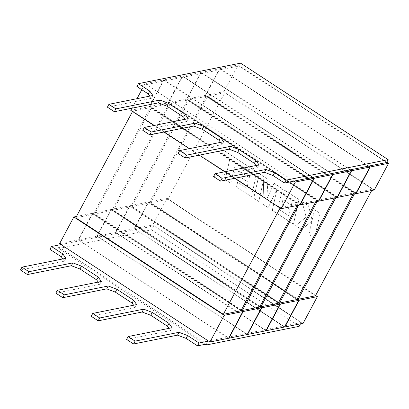 <?xml version="1.0" encoding="UTF-8"?>
<svg xmlns="http://www.w3.org/2000/svg" width="409" height="409" viewBox="0 0 409 409"><rect width="100%" height="100%" fill="white"/><g stroke="black" fill="none" stroke-linecap="round" stroke-linejoin="round"><path stroke-width="0.31" stroke-dasharray="2.04 1.53" d="M280.099 208.012L280.272 207.685L132.69 111.166L150.282 107.633L93.349 214.265L75.752 217.798M132.516 111.493L132.69 111.166M260.032 306.162L113.365 210.241L170.297 103.615L187.547 100.149L130.614 206.78L113.365 210.241M317.169 201.463L317.885 200.129L170.297 103.615M315.784 201.744L316.5 200.41L168.917 103.891L111.979 210.523L94.73 213.984L241.397 309.904M259.562 307.041L111.979 210.523M278.662 302.42L131.995 206.504L188.932 99.873L206.177 96.406L149.244 203.038L131.995 206.504M335.804 197.721L336.515 196.392L188.932 99.873M334.419 198.002L335.129 196.668L187.547 100.149M278.197 303.299L130.614 206.78M297.297 298.677L150.63 202.762L207.562 96.13L224.812 92.664L167.874 199.295L150.63 202.762M354.434 193.978L355.145 192.649L207.562 96.13M353.049 194.26L353.765 192.925L206.177 96.406M296.827 299.557L149.244 203.038M355.145 192.649L372.394 189.183L371.684 190.517M315.457 295.814L167.874 199.295M372.394 189.183L224.812 92.664M298.539 205.206L299.25 203.871L151.667 107.357L94.73 213.984M297.154 205.487L297.864 204.152L150.282 107.633M240.932 310.779L93.349 214.265M78.579 239.853L92.823 213.176L111.105 209.505L96.861 236.182L78.579 239.853L79.97 240.763L98.252 237.092L96.861 236.182M148.718 201.954L167 198.283L152.756 224.955L134.474 228.631L148.718 201.954L297.118 299.005M130.088 205.696L148.365 202.026L134.121 228.697L115.844 232.368L130.088 205.696L278.488 302.747M111.453 209.439L129.735 205.763L115.491 232.44L97.209 236.111L111.453 209.439L259.858 306.489M76.468 216.463L92.47 213.247L78.226 239.925L59.596 243.667M228.718 338.044L227.557 337.282L208.575 341.096M247.23 334.521L245.835 333.611L227.557 337.282L78.226 239.925M149.755 106.55L168.043 102.874L182.286 76.202L163.999 79.873L149.755 106.55L299.894 204.74M136.877 86.509L165.394 80.783L163.999 79.873M312.977 177.302L165.394 80.783L183.677 77.112L182.286 76.202M303.125 323.299L152.756 224.955M284.613 326.817L283.452 326.06L245.835 333.611L98.252 237.092L116.882 233.35L115.491 232.44M301.213 322.491L283.452 326.06L135.87 229.541L153.631 225.972L301.213 322.491L300.503 323.826M265.86 330.779L116.882 233.35L135.87 229.541L134.474 228.631M284.49 327.042L134.121 228.697M265.978 330.559L115.844 232.368M223.938 91.652L238.181 64.975L219.894 68.646L205.65 95.323L223.938 91.652L374.307 189.991M386.812 162.179L238.181 64.975M331.259 173.631L183.677 77.112L221.289 69.556L219.894 68.646M368.872 166.074L221.289 69.556L239.055 65.992L386.638 162.506M247.348 334.301L97.209 236.111M205.303 95.394L219.551 68.717L201.264 72.388L187.02 99.065L205.303 95.394L355.677 193.733M368.524 166.146L219.551 68.717M350.237 169.817L201.264 72.388M60.992 244.577L79.622 240.835L228.595 338.263M186.673 99.136L200.916 72.459L182.629 76.13L168.385 102.807L186.673 99.136L337.042 197.475M349.894 169.888L200.916 72.459M331.607 173.559L182.629 76.13M299.777 204.955L149.408 106.616L163.651 79.944L145.021 83.681L141.795 89.724M149.408 106.616L130.778 110.358M131.933 108.191L137.02 98.671M312.629 177.368L163.651 79.944M293.999 181.11L145.021 83.681M206.877 343.984L59.295 247.465L49.929 249.347M126.591 339.419L170.543 330.59L168.973 328.361M91.212 316.28L135.164 307.45L133.595 305.221M55.828 293.141L99.781 284.311L98.211 282.082M20.45 270.001L64.402 261.177L62.833 258.943M170.543 330.59L172.066 327.737M135.164 307.45L136.683 304.598M99.781 284.311L101.304 281.458M64.402 261.177L65.921 258.324M205.298 344.301L58.763 248.468L151.575 229.827L153.631 225.972M58.763 248.468L59.295 247.465M151.575 229.827L299.158 326.341M240.579 63.139L239.055 65.992M152.869 95.486L151.345 98.339L149.776 96.11M107.398 107.168L151.345 98.339M188.252 118.625L186.729 121.478L185.159 119.244M142.777 130.302L186.729 121.478M223.631 141.765L222.107 144.617L220.538 142.383M178.16 153.441L222.107 144.617M259.015 164.904L257.491 167.756L255.922 165.522M213.539 176.581L257.491 167.756M234.654 178.293L224.71 171.79M199.275 155.154L189.331 148.651M163.891 132.015L153.948 125.512M241.106 310.451L92.47 213.247M280.272 207.685L297.864 204.152M278.371 302.972L129.735 205.763M317.885 200.129L335.129 196.668M318.529 200.998L168.385 102.807M318.412 201.218L168.043 102.874M299.25 203.871L316.5 200.41M151.667 107.357L168.917 103.891M241.223 310.232L92.823 213.176M259.735 306.714L111.105 209.505M336.515 196.392L353.765 192.925M337.159 197.256L187.02 99.065M297 299.23L148.365 202.026M315.636 295.487L167 198.283M355.789 193.513L205.65 95.323M320.073 213.391L314.557 238.002L308.964 234.347L311.97 220.988L301.622 229.546L295.641 225.635L306.126 217.169L302.052 201.606L308.524 205.839L312.118 220.221L314.475 209.73L320.109 213.386L314.557 238.002M314.587 237.997L308.964 234.347M308.999 234.342L311.97 220.988M312.006 220.983L301.622 229.546M301.653 229.536L295.641 225.635M295.671 225.625L306.126 217.169M306.162 217.164L302.052 201.606M302.087 201.601L308.524 205.839M308.56 205.834L312.118 220.221M312.149 220.216L314.475 209.73M314.511 209.725L320.109 213.386M259.27 173.626L267.89 179.265L266.878 198.764L274.102 183.329L282.471 188.805L278.002 208.733L288.902 215.86L290.288 209.751L281.852 204.234L282.875 199.689L291.315 205.206L292.328 200.62L283.371 194.761L284.434 190.083L298.959 199.582L293.447 224.198L272.266 210.349L277.184 188.442L268.222 207.7L262.982 204.275L263.687 179.495L258.749 201.509L253.754 198.237L259.27 173.626L267.89 179.265M267.926 179.26L266.878 198.764M266.913 198.759L274.102 183.329M274.137 183.319L282.471 188.805M282.507 188.794L278.002 208.733M278.038 208.723L288.902 215.86M288.938 215.85L290.288 209.751M290.318 209.74L281.852 204.234M281.883 204.224L282.875 199.689M282.91 199.679L291.315 205.206M291.346 205.2L292.328 200.62M292.363 200.609L283.371 194.761M283.406 194.756L284.434 190.083M284.47 190.078L298.959 199.582M298.989 199.577L293.447 224.198M293.478 224.193L272.266 210.349M272.302 210.338L277.184 188.442M277.22 188.431L268.222 207.7M268.258 207.695L262.982 204.275M263.018 204.27L263.687 179.495M263.723 179.485L258.749 201.509M258.785 201.499L253.754 198.237M253.79 198.232L259.301 173.62M250.272 173.114L235.257 163.375L230.809 183.232L225.206 179.571L229.659 159.709L224.275 156.192L225.344 151.437L256.898 172.077L251.387 196.693L236.535 186.979L237.598 182.307L246.852 188.355L248.232 182.245L239.797 176.729L240.824 172.184L249.26 177.705L250.308 173.109L235.257 163.375M235.293 163.365L230.809 183.232M230.84 183.227L225.206 179.571M225.241 179.561L229.659 159.709M229.694 159.704L224.275 156.192M224.311 156.187L225.344 151.437M225.374 151.432L256.898 172.077M256.934 172.071L251.387 196.693M251.423 196.683L236.535 186.979M236.571 186.974L237.598 182.307M237.634 182.296L246.852 188.355M246.888 188.35L248.232 182.245M248.268 182.24L239.797 176.729M239.832 176.724L240.824 172.184M240.86 172.179L249.26 177.705M249.296 177.695L250.308 173.109"/><path stroke-width="0.61" d="M297.154 205.487L240.932 310.779L223.34 314.316L75.752 217.798L132.516 111.493M223.34 314.316L280.099 208.012M334.419 198.002L278.197 303.299L260.947 306.76L260.032 306.162M260.947 306.76L317.169 201.463M241.397 309.904L242.317 310.503L259.562 307.041L315.784 201.744M353.049 194.26L296.827 299.557L279.577 303.018L278.662 302.42M279.577 303.018L335.804 197.721M371.684 190.517L315.457 295.814L298.212 299.276L297.297 298.677M298.212 299.276L354.434 193.978M242.317 310.503L298.539 205.206M243.191 311.52L228.948 338.192L247.23 334.521L261.474 307.844L243.191 311.52L241.223 310.232M332.655 174.541L318.412 201.218L300.124 204.889L314.368 178.212L312.977 177.302L331.259 173.631L332.655 174.541L314.368 178.212M317.369 296.622L299.086 300.293L284.843 326.97L303.125 323.299L317.369 296.622L315.636 295.487M370.263 166.984L388.55 163.314L374.307 189.991L356.019 193.661L370.263 166.984L368.872 166.074L331.259 173.631M298.739 300.364L280.456 304.035L266.213 330.712L284.49 327.042L298.739 300.364L297 299.23M351.633 170.727L369.92 167.056L355.677 193.733L337.389 197.404L351.633 170.727L350.237 169.817M280.104 304.107L261.826 307.778L247.578 334.455L265.86 330.779L280.104 304.107L278.371 302.972M333.003 174.469L351.285 170.798L337.042 197.475L318.754 201.146L333.003 174.469L331.607 173.559M242.839 311.586L224.214 315.329L209.965 342.006L228.595 338.263L242.839 311.586L241.106 310.451M295.39 182.025L314.02 178.283L299.777 204.955L281.147 208.697L295.39 182.025L293.999 181.11L284.459 183.028L273.074 175.579L264.454 172.312L220.502 181.136L213.539 176.581L215.062 173.728L259.015 164.904L255.932 160.522L254.408 163.375L237.69 152.439L229.071 149.173L185.124 157.997L178.16 153.441L179.679 150.589L223.631 141.765L220.548 137.383L219.025 140.236L202.312 129.305L193.692 126.033L149.74 134.858L142.777 130.302L144.3 127.45L188.252 118.625L185.17 114.244L183.646 117.097L166.928 106.166L158.309 102.894L114.362 111.718L107.398 107.168L108.922 104.315L152.869 95.486L149.786 91.105L148.262 93.958L136.877 86.509L138.4 83.656L240.579 63.139L388.161 159.653L386.638 162.506L368.872 166.074M209.965 342.006L208.575 341.096L199.035 343.008L187.649 335.564L179.03 332.292L135.082 341.121L128.114 336.566L172.066 327.737L168.983 323.355L152.271 312.425L143.651 309.153L99.699 317.982L92.736 313.427L136.683 304.598L133.605 300.216L116.887 289.286L108.267 286.014L64.32 294.843L57.352 290.288L101.304 281.458L98.221 277.077L81.509 266.147L72.889 262.875L28.937 271.704L21.974 267.149L65.921 258.324L62.843 253.938L51.452 246.494L60.992 244.577L59.596 243.667L73.84 216.99L76.468 216.463M388.55 163.314L386.812 162.179M369.92 167.056L368.524 166.146M351.285 170.798L349.894 169.888M314.02 178.283L312.629 177.368L293.999 181.11M153.948 125.512L130.778 110.358L131.933 108.191M137.02 98.671L141.795 89.724M300.503 323.826L299.158 326.341L206.346 344.981L206.877 343.984L197.516 345.861L186.126 338.417L177.506 335.145L133.559 343.974L126.591 339.419L128.114 336.566M168.973 328.361L167.46 326.208L150.747 315.278L142.127 312.006L98.175 320.835L91.212 316.28L92.736 313.427M133.595 305.221L132.081 303.069L115.364 292.138L106.744 288.866L62.797 297.696L55.828 293.141L57.352 290.288M98.211 282.082L96.698 279.93L79.985 268.999L71.365 265.727L27.413 274.557L20.45 270.001L21.974 267.149M62.833 258.943L61.319 256.791L49.929 249.347L51.452 246.494M197.516 345.861L199.035 343.008M186.126 338.417L187.649 335.564M177.506 335.145L179.03 332.292M133.559 343.974L135.082 341.121M167.46 326.208L168.983 323.355M150.747 315.278L152.271 312.425M142.127 312.006L143.651 309.153M98.175 320.835L99.699 317.982M132.081 303.069L133.605 300.216M115.364 292.138L116.887 289.286M106.744 288.866L108.267 286.014M62.797 297.696L64.32 294.843M96.698 279.93L98.221 277.077M79.985 268.999L81.509 266.147M71.365 265.727L72.889 262.875M27.413 274.557L28.937 271.704M61.319 256.791L62.843 253.938M208.575 341.096L60.992 244.577M388.161 159.653L285.983 180.175L284.459 183.028M312.629 177.368L312.977 177.302M149.786 91.105L138.4 83.656M149.776 96.11L148.262 93.958M185.17 114.244L168.452 103.313L159.832 100.041L115.885 108.866L114.362 111.718M115.885 108.866L108.922 104.315M159.832 100.041L158.309 102.894M168.452 103.313L166.928 106.166M185.159 119.244L183.646 117.097M220.548 137.383L203.835 126.453L195.216 123.181L151.264 132.005L149.74 134.858M151.264 132.005L144.3 127.45M195.216 123.181L193.692 126.033M203.835 126.453L202.312 129.305M220.538 142.383L219.025 140.236M255.932 160.522L239.214 149.587L230.594 146.32L186.647 155.144L185.124 157.997M186.647 155.144L179.679 150.589M230.594 146.32L229.071 149.173M239.214 149.587L237.69 152.439M255.922 165.522L254.408 163.375M285.983 180.175L274.597 172.726L265.978 169.459L222.026 178.283L220.502 181.136M222.026 178.283L215.062 173.728M265.978 169.459L264.454 172.312M274.597 172.726L273.074 175.579M206.346 344.981L205.298 344.301M281.147 208.697L234.654 178.293M224.71 171.79L199.275 155.154M189.331 148.651L163.891 132.015M224.214 315.329L73.84 216.99M261.826 307.778L259.858 306.489M261.474 307.844L259.735 306.714M280.456 304.035L278.488 302.747M299.086 300.293L297.118 299.005"/></g></svg>
